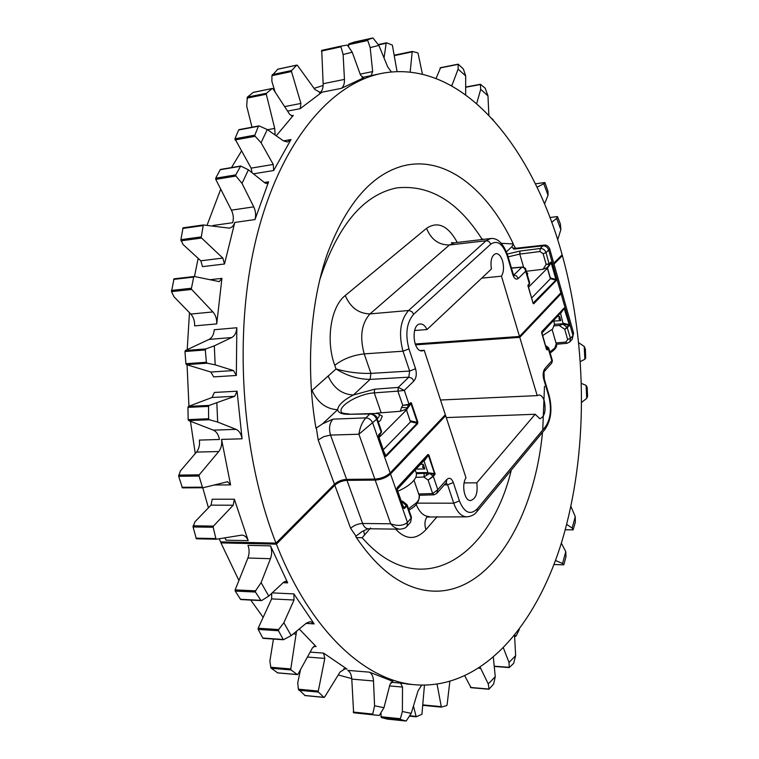 <?xml version="1.0" encoding="UTF-8"?>
<svg xmlns="http://www.w3.org/2000/svg" width="759" height="759" viewBox="0 0 759 759"><rect width="100%" height="100%" fill="white"/><g stroke="black" fill="none" stroke-linecap="round" stroke-linejoin="round"><path stroke-width="1.14" d="M528.055 285.536L533.046 303.078L528.093 286.257M550.332 278.562L550.313 277.927L555.911 279.407L551.214 262.899L547.476 268.031L547.467 267.519L543.083 269.274L546.157 264.341L549.231 263.781L550.911 262.102L551.632 262.652L556.328 279.17L555.835 280.128L550.37 278.686M556.081 279.872L556.176 280.602L555.835 280.128L533.046 303.135M410.866 403.181L411.511 403.333L411.074 402.668L410.486 403.399L410.515 402.82L409.044 404.3L406.293 409.262L400.23 411.302L401.577 407.365L407.232 407.896L410.486 403.399L408.987 404.908L409.044 404.3M385.553 455.865L386.208 456.206L417.583 423.797L417.811 422.051L417.289 422.365L417.583 423.797M378.58 436.283L385.155 455.732M415.164 343.998L519.507 336.455L501.462 276.181L481.68 278.164M501.462 276.181C503.758 272.149 504.128 267.064 502.562 260.935C500.978 256.077 498.796 253.629 496.016 253.601C491.766 255.157 490.21 260.309 491.377 269.056L426.985 329.548L414.575 330.516M451.804 85.843L458.104 69.135L458.18 64.164L463.388 69.012L465.684 75.909L458.104 69.135M203.184 224.996L183.042 227.833L180.879 239.664L182.966 244.426L200.831 260.792L222.833 258.079L201.163 237.643L203.308 224.958L229.227 228.127C231.837 227.7 233.696 225.803 234.806 222.425L224.493 263.999L222.833 258.079M194.057 276.532L174.01 278.828L171.496 291.627L174.001 296.75L190.784 314.065L212.909 311.93L191.296 289.065L193.678 277.092L194.361 276.494L219.275 281.617L221.922 278.363L216.732 323.894C216.932 319.046 215.651 315.051 212.909 311.93M216.846 403.171L217.681 422.07L209.332 419.746L208.621 418.759L208.526 406.388L209.218 405.401L234.73 396.293L237.074 391.208L214.417 392.45L212.046 397.479L188.45 406.407L187.947 407.374L188.156 419.613L188.687 420.581L213.326 430.144C216.533 431.596 218.564 434.708 219.417 439.48L199.37 440.097C199.968 444.888 199.019 448.882 196.515 452.079L180.3 471.064L178.669 476.282L182.407 487.866L202.919 487.733M202.454 487.269L199.038 476.045L199.228 474.849L218.744 451.539C221.23 448.313 222.169 444.271 221.571 439.414L230.584 484.878L227.586 481.709L203.146 487.733L202.454 487.269M234.37 499.213L248.212 540.655C246.77 537.201 244.683 535.351 241.96 535.095L216.533 539.203L215.917 538.757L213.194 527.258L213.45 526.091L233.203 505.219L234.37 499.213L212.207 499.213L211.021 505.143L194.949 521.784L193.052 526.964L196.372 538.795L216.372 539.203M549.241 263.771L549.165 264.303L546.157 264.341L543.121 253.724L539.972 251.533L540.218 248.478L542.922 245.85L513.682 249.113L511.898 246.694L506.452 251.789M205.3 349.937L205.907 348.912L214.323 345.829L215.167 364.851L207.179 363.191L206.391 362.261L205.3 349.937L184.959 351.512L185.898 363.713L186.486 364.643L210.841 372.033L213.677 376.891L236.334 375.468L233.506 370.553L215.167 364.851M214.323 345.829L231.694 337.546C234.721 335.876 236.438 332.613 236.827 327.755L214.237 329.729C213.839 334.529 212.103 337.755 209.048 339.406L185.405 350.497L184.959 351.512M258.421 126.25L259.293 125.985L267.263 129.552L261.077 142.739L255.147 136.278L254.844 135.13L258.421 126.25L238.687 129.96L234.92 138.793L251.153 168.137L252.016 172.691M239.389 129.723L238.687 129.96M267.263 129.552L283.581 140.946L287.509 142.018L290.982 139.552L273.686 170.509L273.259 164.447L261.077 142.739M372.925 37.959L378.874 45.398L370.183 47.618L367.536 39.829L372.925 37.959L354.282 42.058L348.704 43.956L348.656 46.992M380.458 73.642L371.094 75.634L372.65 71.583L370.183 47.618M378.874 45.398L387.697 66.868L391.378 71.944M485.181 88.196L487.98 95.852L480.703 89.334L480.4 84.277L485.181 88.196M476.68 103.566L480.703 89.334M487.98 95.852L488.853 115.197M560.379 223.981L560.863 229.692L556.651 218.374L557.438 216.571L560.379 223.981M551.698 222.292L556.651 218.374M560.863 229.692L557.666 239.787M237.074 391.208L242.093 438.797C241.239 433.968 239.218 430.818 236.04 429.347L217.681 422.07M248.392 169.817L242.026 183.412L235.964 176.05L235.736 174.883L240.726 166.022L248.392 169.817L264.891 182.928L266.703 183.507L268.582 181.818L255.005 219.569C256.125 215.328 255.707 211.097 253.743 206.865L242.026 183.412M220.945 169.551L220.195 169.722L215.708 178.194L215.746 179.371L231.419 210.148C233.402 214.332 233.819 218.516 232.69 222.719L212.937 225.499L212.71 226.163M253.24 92.418L247.377 97.124L246.675 105.956L251.988 127.199M275.119 135.036L274.711 128.404L266.305 94.239L266.494 93.234L272.253 88.509L272.974 88.765L289.672 114.353L292.31 115.937L293.306 115.387L276.229 135.814M277.803 69.23L271.921 75.691L271.883 81.355L275.09 92M291.503 71.536L291.627 70.521L296.731 65.179L297.414 65.35L314.871 89.467L320.687 92.702L321.977 92.2L300.184 108.679L300.925 103.433L291.503 71.536L271.921 75.691M352.223 52.21L343.125 54.534L340.772 46.185L346.929 45.104L347.726 45.644L352.223 52.21L360.525 75.103L363.675 77.816L341.313 88.367C343.533 86.792 344.586 83.803 344.453 79.401L343.125 54.534M340.772 46.185L321.74 50.36L323.135 83.718C323.268 88.072 322.205 91.033 319.956 92.607L319.397 92.721M340.753 46.195L321.74 50.36M384.035 57.959L386.179 43.254L386.635 42.827L392.356 45.094L397.061 71.583M410.154 72.058L412.241 51.47L417.64 52.788L418.105 53.491L422.421 74.164M465.684 75.909L465.656 94.771M440.562 67.817L436.074 78.414M492.155 118.717L493.416 120.112M548.055 195.281L543.757 183.744L545.057 182.91L547.998 191.382L548.055 195.281L544.516 203.962M537.011 187.217L543.757 183.744M236.827 327.755L236.334 375.468M248.212 540.655L226.106 540.18L224.854 537.818M216.732 323.894L194.617 325.886C194.826 321.085 193.545 317.148 190.784 314.065M224.493 263.999L202.501 266.637L200.831 260.792M410.382 421.681L406.293 409.262M410.287 421.425L410.78 421.406M376.151 413.171L400.23 411.302M379.272 436.169L381.198 432.213L376.673 419.215L358.922 434.214C359.88 427.507 362.195 422.061 365.847 417.877L369.87 413.968L348.277 414.291C341.806 414.281 338.258 412.763 337.622 409.746L322.556 423.835L332.916 419.148L365.847 417.877C368.997 418.086 371.293 419.822 372.745 423.086L390.173 472.952C386.113 476.624 381.009 478.673 374.851 479.1L358.922 434.214L330.535 435.087L346.616 479.365L374.851 479.1M547.476 268.031L550.313 277.927M526.291 271.267L543.083 269.274M312.034 390.401L328.144 376.028C333.524 388.039 341.929 394.376 353.371 395.012C343.476 400.116 338.229 405.031 337.622 409.746C326.085 409.016 317.556 402.574 312.034 390.401L311.389 390.98M322.556 423.835L315.962 428.199C305.706 368.599 310.175 303.363 327.157 254.293C345.924 204.465 370.923 175.082 402.147 166.155C444.783 154.57 487.42 189.038 513.302 243.924L511.898 246.694M553.766 263.259L562.163 254.796C532.59 146.867 462.421 59.012 382.972 73.139C332.091 82.352 281.314 140.13 257.111 234.92C232.985 329.539 240.594 453 276.001 543.121L334.444 484.233L318.192 439.973L316.323 427.858M276.001 543.121L220.537 541.888L219.285 538.748M208.431 507.828L202.757 487.752M195.253 453.55L190.471 421.273M188.953 406.217L187.065 364.813M187.207 349.652L189.475 312.717M194.484 276.523L198.146 258.335M206.998 225.423L220.736 189.152M231.486 167.587L241.428 151.145M314.084 88.376L323.144 85.454M426.985 329.548C425.211 325.81 423.019 323.941 420.401 323.951C410.847 323.808 412.754 352.024 422.222 350.895L424.224 350.288L420.353 350.554M424.224 350.288L445.343 414.727L390.173 472.952M560.844 292.832L548.672 249.986L549.649 248.743L561.603 290.887L560.844 292.832L519.507 336.455M346.616 479.365C341.844 479.688 337.783 481.32 334.444 484.233M378.485 435.713L378.447 436.529M556.176 280.602L533.738 303.78L532.827 302.329M507.287 254.066L520.029 251.058L540.218 248.478C543.008 248.459 544.953 249.815 546.034 252.576L548.672 249.986C547.6 247.216 545.683 245.831 542.922 245.85L544.231 245.1C546.471 244.806 548.283 246.02 549.649 248.743M401.577 407.365L402.763 405.344L397.868 391.132L398.285 387.413L404.319 390.392L409.016 404.319L402.763 405.344L408.987 404.908M370.724 413.617L369.87 413.968C372.954 414.243 375.221 415.989 376.673 419.215L377.033 418.351C377.005 416.368 374.899 414.793 370.724 413.617L348.277 414.291M377.052 418.399L381.483 431.15L381.179 432.791L378.684 435.296L378.637 436.425M381.502 431.71L381.179 432.791M528.198 284.862L529.336 283.724L525.674 271.2L525.807 269.625C525.996 268.534 524.877 267.68 522.448 267.045L522.344 267.054M490.532 238.544L454.252 242.804L449.451 244.986L370.003 313.894C361.483 323.419 359.548 336.749 364.206 353.884L370.933 373.371L370.079 379.386L353.371 395.012L374.68 389.187L398.285 387.413L408.807 377.176L370.079 379.386C358.267 379.291 346.92 375.819 336.047 368.969C347.451 372.214 359.083 373.675 370.933 373.371L409.632 371.056L403.001 351.199C398.399 333.732 400.259 320.156 408.589 310.488L486.13 240.717L490.807 238.506C497.743 237.871 503.378 243.497 507.705 255.394L507.325 256.219C502.932 243.857 497.43 239.816 490.826 244.104L413.674 314.235C406.634 322.49 405.059 334.036 408.959 348.874L415.553 368.741C416.909 373.845 416.359 377.935 413.911 380.98L404.319 390.392L397.934 391.132L398.447 387.403M513.302 243.924L501.433 243.335M483.549 239.36L481.804 238.8C457.886 201.391 429.518 184.428 396.701 187.9C363.238 194.807 337.537 225.565 319.615 280.194M528.036 285.631L529.621 283.287M529.289 284.245L529.621 282.69L525.835 269.711M507.325 256.219L512.714 274.435C514.251 278.695 516.111 280.033 518.302 278.449L525.674 271.2C525.247 268.724 524.004 267.405 521.964 267.253M546.584 349.358L547.979 348.305L545.797 346.645M541.755 332.926L546.765 349.652M564.117 308.107L541.86 331.541L541.698 333.021L541.86 331.541M416.179 472.715L426.406 472.591L434.366 474.309L434.603 473.625L429.632 473.474L432.953 475.874L434.366 474.309L434.765 474.849L434.689 473.958M396.824 488.464L427.877 455.049L428.361 455.277L424.082 461.149L428.067 472.923M400.088 529.203L399.784 529.194C396.35 528.814 393.323 527.021 390.705 523.805L375.202 480.105C381.36 479.679 386.464 477.629 390.524 473.958L445.656 415.695L465.998 477.781C461.282 484.83 464.48 500.959 470.476 500.57C475.893 498.919 477.999 492.999 476.794 482.819L535.171 414.262L446.273 417.583M535.171 414.262L539.867 418.74C544.658 416.719 546.148 410.866 544.326 401.179C543.046 397.185 541.262 395.116 538.994 394.984L537.211 395.61L519.773 337.357L561.091 293.695L561.651 291.399M449.812 681.696L447.089 704.845L446.681 705.576L441.368 707.103L437.099 684.371M424.442 685.263L421.928 714.285L416.217 716.809L413.446 705.993M300.526 669.59L297.737 682.825L298.353 689.191L305.014 695.491M318.144 691.838L324.805 658.404L323.6 653.12L346.948 669.03L345.478 668.556L340.041 672.047L324.577 697.123L323.903 697.322L318.144 691.838M273.449 639.069L269.881 661.08L270.916 667.977L277.652 672.835M299.245 628.993L316.105 646.583L314.994 646.051L312.537 647.759L297.964 674.258L297.253 674.533L291.067 669.96L290.782 668.945L296.522 631.222M558.918 318.932L559.601 316.475L560.778 320.583L558.918 318.932M557.03 316.674L559.601 316.475M420.429 464.356L423.275 464.309L422.573 467.098L424.841 468.939L416.074 469.062M375.202 480.105L346.977 480.352L362.631 523.473C363.912 526.774 365.705 528.53 368.02 528.738L361.844 531.689L356.009 536.129L350.639 528.34L334.814 485.229L276.409 544.156L220.954 542.894L221.97 541.926M519.773 337.357L415.505 344.852M537.211 395.61L440.514 400.012M444.385 415.742L445.656 415.695M370.61 527.96L362.157 537.714C419.955 604.107 490.352 557.647 511.291 470.077M561.233 255.736L562.391 255.612L554.004 264.085M334.814 485.229C338.144 482.307 342.205 480.684 346.977 480.352M543.994 372.28L544.298 379.064M544.488 386.322L542.742 429.945M542.495 432.374C533.729 524.583 484.565 602.2 422.991 589.885C398.741 585.056 376.303 567.258 355.667 536.499L356.009 536.129M562.391 255.612C587.656 347.451 588.016 453.939 562.03 540.939C535.835 626.962 480.703 691.307 413 684.58C363.846 679.438 309.938 630.008 276.409 544.156M369.491 672.17L392.915 681.373L390.022 684.295L383.969 707.72L379.272 715.471L372.973 714.779L372.726 714.067L374.576 705.775L373.504 680.984C373.21 676.554 371.872 673.612 369.491 672.17L347.745 670.368C350.146 671.8 351.493 674.713 351.787 679.096L353.618 712.786L379.272 715.471M270.517 545.873L287.699 582.874L285.64 581.299L283.894 582.001L268.752 596.1L261.808 600.464L260.84 600.341L255.432 592.039L255.546 590.844L261.105 582.637L270.46 558.7C272.026 554.336 272.045 550.057 270.517 545.873L247.965 545.341C249.502 549.478 249.474 553.7 247.899 558.017L235.148 589.895L235.214 591.081L240.508 599.297L241.277 599.411M402.384 711.525L411.217 713.346L406.179 721.05L400.543 719.494L400.373 718.735L402.384 711.525L402.507 687.075L400.553 683.091L412.991 684.58L406.729 684.039M293.885 593.908L314.16 623.898L310.431 621.63L306.617 622.959L291.171 635.615L283.382 639.761L278.468 630.748L278.657 629.562L283.857 622.731L294.037 600.018L293.885 593.908L272.206 592.883M351.759 678.612L338.258 674.95M263.155 617.38L250.745 600.065M238.914 580.483L220.954 542.894M563.254 323.211L568.766 324.615L568.69 325.336L563.178 323.932L560.484 313.069L541.831 333.106M554.554 325.886L559.222 325.44L562.931 324.207L567.428 327.575L564.734 329.302L559.222 325.44M554.62 324.368L563.52 323.685M553.691 321.133L560.778 320.583M424.082 461.149L424.044 460.599L423.598 460.922L427.915 454.499L397.185 487.657M397.166 489.498L423.598 460.922M261.105 582.637L268.752 596.1M283.857 622.731L291.171 635.615M374.576 705.775L383.969 707.72M421.643 685.225L418.038 690.861L411.217 713.346M562.552 563.51L565.768 551.641L566.015 556.584L563.795 564.829L562.552 563.51L555.484 560.474M561.356 543.131L565.768 551.641M572.153 528.084L575.256 516.632L575.331 522.287L573.111 529.886L572.153 528.084L566.698 524.393M570.929 506.433L575.256 516.632M586.716 398.39L586.1 385.411L587.172 387.289L587.599 396.321L586.716 398.39L581.755 402.261M581.508 383.447L586.1 385.411M584.847 359.282L584.231 346.417L585.369 349.121L585.673 358.096L584.847 359.282L580.417 361.55M578.804 342.812L584.231 346.417M519.298 629.467L516.129 636.014L514.83 635.236M441.273 707.113L422.934 705.348L441.197 707.084M565.256 529.782L573.111 529.886L565.265 529.754M271.731 593.329L271.627 598.889L258.183 628.224L258.183 629.41L262.794 638.044L263.515 638.234M380.923 713.242L381.265 717.492L387.128 719.058M387.071 719.058L406.179 721.05L387.043 719.048M423.275 464.309L424.841 468.939M429.063 472.895L434.603 473.625M350.639 528.34C353.893 525.342 357.887 523.719 362.631 523.473L390.705 523.805C397.801 526.3 403.39 525.816 407.45 522.363L411.131 518.217L406.824 505.864L401.587 501.557M476.794 482.819L464.119 482.904M406.9 504.659L406.824 505.864L404.462 508.502L403.56 507.799M404.462 508.502L403.437 508.084L397.061 489.204M427.915 454.499L428.882 454.954L428.361 455.277L434.509 473.54M428.882 454.954L434.736 473.312M573.576 333.087L572.295 339.083L572.969 335.525L570.483 338.334L567.077 327.12L568.69 325.336L569.032 325.801L569.174 324.368L564.193 308.515L560.503 313.562M546.651 349.51L541.727 332.176M548.425 347.65L547.248 349.975L546.347 348.514M561.091 293.695L572.969 335.525L573.529 332.907L561.878 291.854M433.92 494.83L432.611 493.568L433.996 494.83L436.748 493.416L437.801 489.688L446.776 479.536C449.385 477.231 451.558 478.227 453.313 482.515L459.413 500.902C464.385 512.885 470.362 515.513 477.345 508.777L545.512 426.605C550.664 418.797 551.755 408.665 548.766 396.207L543.738 379.206C542.685 374.766 543.074 371.236 544.886 368.618L551.84 360.753L548.34 348.761M402.27 504.099L404.044 507.942L406.89 504.65L402.621 501.253L401.625 501.519M434.765 474.849L428.095 480.067L433.332 476.443L437.801 489.688L432.677 493.559L428.095 480.067L423.92 477.041L424.3 473.35L425.989 473.047L426.662 475.21L429.632 473.474L425.989 473.047L426.406 472.591M567.077 327.12L564.734 329.302L567.647 339.482L565.92 342.072L566.916 343.324L569.743 341.977M363.561 530.75L364.643 535M356.379 537.59L362.157 537.714M547.998 348.277L548.415 347.641L545.455 345.478M548.729 348.096L552.372 360.572L551.84 360.753L551.831 362.973L544.383 371.407L544.886 368.618M436.71 493.454L446.358 482.515L446.776 479.536M415.771 477.345L423.92 477.041L426.662 475.21M514.564 635.577L515.646 655.643L513.663 663.338L509.232 667.578L509.023 662.474L503.464 648.101M509.023 662.474L515.646 655.643M464.897 676.108L470.959 687.55M493.359 657.579L495.257 676.686L493.616 684.011L489.062 689.106L488.255 683.925L480.257 667.493M488.255 683.925L495.257 676.686M378.343 422.118L380.544 420.315L382.28 416.112L377.887 413.608M377.166 418.75L377.754 418.218C379.879 415.96 379.813 414.376 377.546 413.475L370.43 413.617M397.773 491.225C404.405 488.398 409.49 485.105 413.01 481.348C416.027 477.99 417.052 475.039 416.093 472.506L415.23 469.973M408.114 477.658L412.849 472.544M378.912 437.212L383.172 449.413M404.898 410.069L406.426 410.002L379.377 437.203M406.426 410.002L410.467 421.957L383.637 449.404M527.372 274.957L527.723 273.373L526.613 272.367M542.571 335.63L552.656 329.026L554.516 323.979L553.51 320.488M549.013 325.345L552.4 321.674M546.385 268.344L547.381 268.24L528.425 287.3M547.381 268.24L550.398 278.79L531.575 298.05M452.108 85.141L450.941 85.359M180.879 239.664L201.088 236.922M171.401 290.431L191.23 288.259M181.97 487.287L202.416 487.164M195.945 538.169L215.85 538.577M205.907 348.912L185.405 350.497M206.391 362.261L185.898 363.713M207.179 363.191L186.486 364.643M233.506 370.553L210.841 372.033M231.694 337.546L209.048 339.406M254.844 135.13L234.92 138.793M255.147 136.278L235.034 139.96M273.259 164.447L251.153 168.137M367.536 39.829L348.704 43.956M367.441 40.578L348.419 44.734M372.65 71.583L360.174 74.126M480.305 84.534L465.665 87.276M557.4 216.6L549.924 217.52M193.052 526.964L213.194 527.258M193.08 525.797L213.45 526.091M211.021 505.143L233.203 505.219M178.669 476.282L199.038 476.045M178.65 475.106L199.228 474.849M209.218 405.401L188.45 406.407M234.73 396.293L212.046 397.479M208.526 406.388L187.947 407.374M208.621 418.759L188.156 419.613M209.332 419.746L188.687 420.581M236.04 429.347L213.326 430.144M196.515 452.079L218.744 451.539M171.496 291.627L191.524 289.435M173.64 279.397L193.678 277.092M181.012 240.831L201.439 238.07M182.691 228.459L202.795 225.613M240.299 166.325L220.195 169.722M235.736 174.883L215.708 178.194M235.964 176.05L215.746 179.371M253.743 206.865L231.419 210.148M247.377 97.124L266.494 93.234M246.988 98.158L266.305 94.239M252.965 92.475L272.253 88.509M267.529 129.732L274.711 128.404M272.263 74.629L291.627 70.521M277.49 69.306L296.731 65.179M340.601 46.897L321.399 51.1M344.453 79.401L323.135 83.718M284.625 106.611L300.925 103.433M378.305 44.629L386.331 42.893M378.513 44.904L386.179 43.254M394.357 55.208L412.033 51.508M394.424 55.597L411.843 51.963M458.085 64.373L440.087 67.949M544.791 182.521L535.37 183.839L544.82 182.511M273.686 170.509L253.44 173.83M290.982 139.552L283.496 140.889M371.094 75.634L362.09 77.446M242.093 438.797L221.571 439.414M214.104 484.992L230.584 484.878M209.826 279.739L221.922 278.363M268.582 181.818L264.35 182.492M255.005 219.569L234.806 222.425M291.219 115.785L293.306 115.387M341.313 88.367L321.977 92.2M287.557 111.108L300.184 108.679M381.065 412.554L374.253 392.877C359.092 393.646 337.916 405.875 341.341 412.08C341.227 412.943 343.818 413.57 349.14 413.94M480.817 239.683L481.804 238.8M328.144 376.028L336.047 368.969L334.757 365.326C325.526 340.582 330.82 306.598 345.241 295.536L426.53 228.336C437.763 220.878 448.009 225.584 457.288 242.444M523.606 267.225L519.763 254.085L508.132 256.855M513.065 244.142L515.617 248.297M384.016 451.833L385.781 455.637L417.165 423.237L410.401 421.738M410.448 420.856L417.289 422.365L410.989 403.655L406.653 409.632M397.868 391.132L374.253 392.877L374.68 389.187M334.757 365.326C342.802 359.045 352.622 355.231 364.206 353.884L403.001 351.199L408.959 348.874M345.241 295.536C350.459 307.537 358.713 313.657 370.003 313.894L409.016 310.478L412.023 311.769L413.674 314.235M426.53 228.336C431.103 239.531 438.749 245.081 449.451 244.986L486.528 240.688L488.976 241.533L490.826 244.104M529.317 283.743L528.027 285.745M547.116 267.756L550.854 262.623L546.859 268.012M539.972 251.533L519.763 254.085L520.029 251.058M518.302 278.449L516.518 275.953L513.72 275.137L521.812 267.272L511.471 268.136M411.074 402.668L410.515 402.82M411.511 403.333L417.811 422.051M385.619 456.387L386.208 456.206M378.703 434.708L381.179 432.222M543.121 253.724L546.034 252.576L549.165 264.303M551.632 262.652L550.911 262.102M556.413 280.014L556.328 279.17M532.979 303.249L533.738 303.78M527.941 285.479L528.027 286.352M332.916 419.148C329.453 423.237 328.666 428.55 330.535 435.087L323.837 436.615L318.192 439.973M544.165 245.11L515.295 248.335L513.682 249.113M415.553 368.741L409.632 371.056L408.807 377.176L411.852 378.2L413.911 380.98M512.714 274.435L513.093 273.591L507.714 255.441M422.972 704.893L440.932 706.62M409.756 715.756L415.875 716.373M298.353 689.191L318.097 691.051M270.678 667.246L290.782 668.945M546.518 349.482L541.698 333.021M564.601 308.268L569.174 324.368M569.032 325.801L567.428 327.575M390.524 473.958L407.45 522.363L406.966 526.319C405.951 527.922 403.56 528.881 399.784 529.194L368.248 528.738M403.437 508.084L396.938 489.47M435.097 474.081L434.983 473.113M437.193 516.613L425.96 529.64C415.998 540.228 405.885 540.057 395.638 529.137M392.915 681.373L392.431 681.326M287.699 582.874L283.164 582.684M400.553 683.091L390.97 682.265M343.704 668.755L346.948 669.03M310.146 652.104L323.6 653.12M313.704 646.412L316.105 646.583M314.16 623.898L306.086 623.395M555.996 342.945L565.92 342.072M416.406 473.654L424.3 473.35M514.593 636.099L515.684 636.165M277.329 672.806L297.253 674.533M271.172 668.271L291.067 669.96M293.297 633.879L296.295 634.078M307.423 657.047L324.805 658.404M304.644 695.453L323.903 697.322M298.79 690.235L318.306 692.085M409.556 716.098L416.093 716.762M294.037 600.018L271.627 598.889M278.657 629.562L258.183 628.224M278.468 630.748L258.183 629.41M282.927 639.448L262.794 638.044M402.507 687.075L389.604 685.927M400.373 718.735L380.904 716.724M400.543 719.494L381.265 717.492M563.776 564.81L553.975 564.525M270.46 558.7L247.899 558.017M255.546 590.844L235.148 589.895M255.432 592.039L235.214 591.081M260.84 600.341L240.508 599.297M373.504 680.984L351.787 679.096M372.726 714.067L353.201 712.056M372.982 714.779L353.628 712.786M418.702 493.967L432.611 493.568M560.142 313.306L563.833 308.258L541.698 332.309M417.279 503.132L453.749 503.208L447.611 484.83L444.3 484.849M466.927 516.86L466.481 516.851C461.074 516.367 456.833 511.822 453.749 503.208L459.413 500.902M416.188 504.422C419.347 512.088 423.522 516.129 428.712 516.537L429.186 516.547M432.924 475.902L433.361 476.415M567.647 339.482L570.483 338.334L569.791 341.92L572.295 339.083M411.454 517.306L410.657 522.135L411.435 517.249L407.213 505.124M406.824 505.864L406.416 505.304M427.032 516.851C424.67 520.361 424.309 524.621 425.96 529.64M544.383 371.407C543.624 372.308 543.52 374.595 544.061 378.257L543.738 379.206M544.08 378.305L549.08 395.23L548.766 396.207M549.099 395.287C552.486 408.826 551.148 420.144 545.085 429.233L545.512 426.605M545.085 429.233L476.984 511.528L477.345 508.777M446.093 482.819L447.611 484.83L453.313 482.515M509.109 667.322L494.213 666.193M488.73 689.02L470.466 687.445M480.77 668.404L479.071 668.271M413.987 480.219L419.101 495.124C419.926 497.306 419.091 499.83 416.596 502.686L408.494 508.805M552.125 329.567L556.262 343.846L554.734 348.163L549.848 351.939M258.838 125.909L239.047 129.628M372.954 37.959L354.32 42.049M480.4 84.277L465.665 87.038M557.438 216.571L549.914 217.501M196.372 538.795L216.438 539.213M182.407 487.866L203.023 487.752M174.01 278.828L194.219 276.485M183.042 227.833L203.308 224.958M240.726 166.022L220.556 169.428M253.108 92.399L272.415 88.433M277.652 69.202L296.911 65.075M378.267 44.582L386.473 42.817M394.357 55.179L412.137 51.46M458.18 64.164L440.315 67.722M533.131 303.306L528.103 286.19M514.156 248.743L513.663 248.127L515.209 248.345M381.511 431.235L379.206 436.397M522.448 267.045L511.424 267.974M451.51 242.643L453.958 242.833M402.147 166.155L400.705 166.563M528.112 286.238L529.45 284.037M529.478 283.999L529.649 282.765M513.075 275.479L514.071 275.669L513.103 273.638M514.593 636.175L515.835 636.251M277.49 672.872L297.443 674.609M304.833 695.557L324.112 697.426M409.528 716.126L416.217 716.809M283.382 639.761L263.183 638.347M563.795 564.829L553.966 564.544M261.305 600.606L240.897 599.563M372.973 714.779L353.618 712.786M426.672 517.012L466.481 516.851C471.13 516.537 474.631 514.754 476.984 511.528M403.579 507.847L397.052 489.157M410.657 522.135L406.966 526.319M433.996 494.83L419.148 495.257M402.327 501.139L401.226 501.101M566.916 343.324L556.366 344.254M552.372 360.572L551.831 362.973M509.232 667.578L494.242 666.449M488.853 689.229L470.713 687.663M408.902 509.963C415.837 506.708 419.281 501.898 419.243 495.542M550.161 353.001C555.417 349.339 557.476 346.36 556.328 344.074"/></g></svg>
